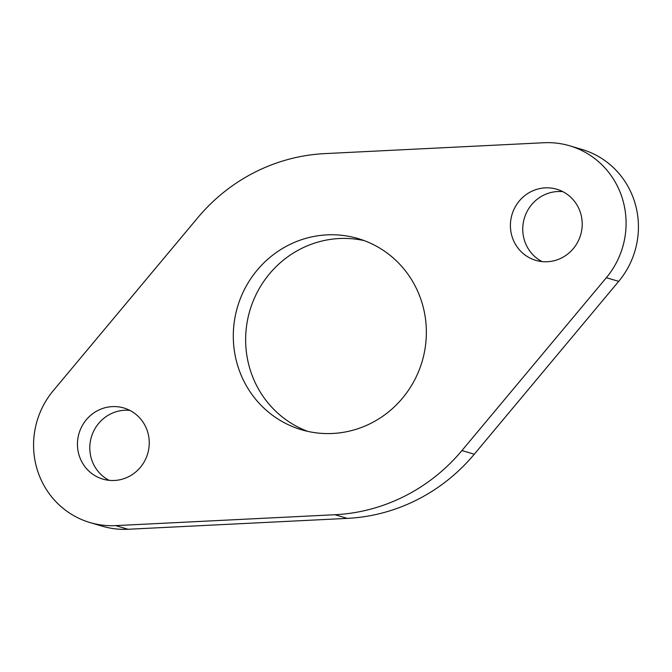 <?xml version="1.0" encoding="UTF-8"?>
<svg xmlns="http://www.w3.org/2000/svg" width="672" height="672" viewBox="0 0 672 672"><rect width="100%" height="100%" fill="white"/><g stroke="black" fill="none" stroke-linecap="round" stroke-linejoin="round"><path stroke-width="1.01" d="M129.881 410.399A37.078 35.792 -73.5 0 0 110.384 414.061A37.078 35.792 -73.5 0 0 89.804 447.208A37.078 35.792 -73.5 0 0 109.166 480.337M98.036 410.407A37.078 35.792 -73.5 0 0 77.54 446.888A37.078 35.792 -73.5 0 0 102.816 479.094A37.078 35.792 -73.5 0 0 128.654 476.675A37.078 35.792 -73.5 0 0 149.159 440.194A37.078 35.792 -73.5 0 0 123.875 407.996A37.078 35.792 -73.5 0 0 98.036 410.407M562.834 191.663A37.078 35.792 -73.5 0 0 543.346 195.325A37.078 35.792 -73.5 0 0 522.757 228.463A37.078 35.792 -73.5 0 0 542.119 261.601M530.998 191.663A37.078 35.792 -73.5 0 0 510.493 228.144A37.078 35.792 -73.5 0 0 535.777 260.35A37.078 35.792 -73.5 0 0 561.616 257.939A37.078 35.792 -73.5 0 0 582.112 221.458A37.078 35.792 -73.5 0 0 556.836 189.252A37.078 35.792 -73.5 0 0 530.998 191.663M364.249 240.626A99.691 96.247 -73.5 0 0 301.006 248.732A99.691 96.247 -73.5 0 0 245.708 343.501A99.691 96.247 -73.5 0 0 307.751 431.374M288.658 245.078A99.691 96.247 -73.5 0 0 233.537 343.165A99.691 96.247 -73.5 0 0 301.51 429.761A99.691 96.247 -73.5 0 0 370.994 423.268A99.691 96.247 -73.5 0 0 426.115 325.181A99.691 96.247 -73.5 0 0 358.142 238.585A99.691 96.247 -73.5 0 0 288.658 245.078M254.974 172.175A181.255 174.997 -73.5 0 0 197.719 217.787L53.298 390.642A82.387 79.548 -73.5 0 0 89.947 522.539A82.387 79.548 -73.5 0 0 115.668 525.613L334.925 514.727A181.255 174.997 -73.5 0 0 461.933 450.559L606.354 277.704A82.387 79.548 -73.5 0 0 569.705 145.807A82.387 79.548 -73.5 0 0 543.984 142.733L324.727 153.619A181.255 174.997 -73.5 0 0 254.974 172.175M89.947 522.539L102.295 526.193A82.387 79.548 -73.5 0 0 128.016 529.267L347.273 518.381A181.255 174.997 -73.5 0 0 474.281 454.213L618.702 281.358A82.387 79.548 -73.5 0 0 582.053 149.461L569.705 145.807M606.354 277.704L618.702 281.358M115.668 525.613L128.016 529.267M334.925 514.727L347.273 518.381M461.933 450.559L474.281 454.213"/></g></svg>
